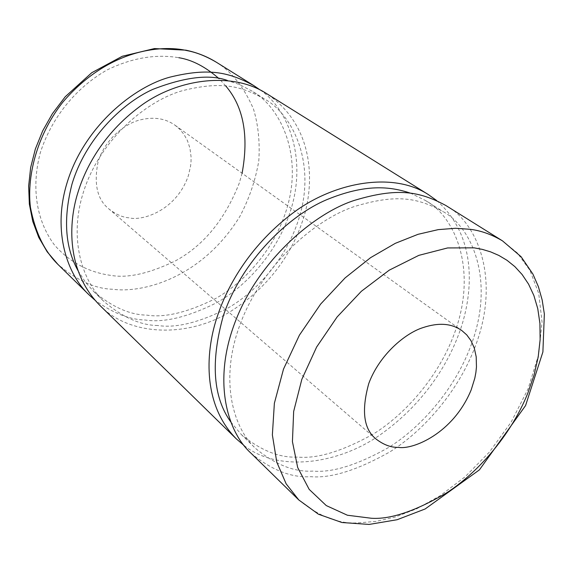 <?xml version="1.0" encoding="UTF-8"?>
<svg xmlns="http://www.w3.org/2000/svg" width="573" height="573" viewBox="0 0 573 573"><rect width="100%" height="100%" fill="white"/><g stroke="black" fill="none" stroke-linecap="round" stroke-linejoin="round"><path stroke-width="0.43" stroke-dasharray="2.87 2.15" d="M128.925 217.812C122.658 217.353 116.075 214.467 109.164 209.152C97.295 199.848 93.607 184.062 98.098 161.801C105.146 138.63 125.881 123.045 140.5 119.829C153.922 116.591 165.454 118.41 175.094 125.272L179.729 129.226L183.954 134.347L187.478 140.714L189.95 148.271L191.067 156.844L191.038 161.407L190.587 166.084L188.41 175.553C176.305 210.993 141.782 221.314 128.925 217.812M242.093 173.239L239.22 183.288C224.759 219.846 203.458 245.724 175.309 260.93C149.274 273.522 127.836 278.342 111.004 275.412C88.693 272.39 69.906 262.334 54.643 245.244C36.708 221.371 30.985 188.402 40.225 152.991C51.369 117.966 75.665 87.913 106.843 70.078C131.64 57.937 155.605 53.812 178.747 57.701M225.741 85.943L219.108 78.716M260.163 89.968C287.46 108.132 308.904 158.893 289.207 214.732C275.677 254.233 245.38 286.636 217.031 302.551C187.915 317.113 163.964 322.936 145.177 320.013C129.484 319.648 112.738 313.03 94.953 300.152M77.985 270.571L85.384 282.102L93.779 291.585C112.315 307.071 129.971 314.914 146.745 315.121C164.752 317.965 187.743 312.414 215.706 298.469C242.938 283.212 272.053 252.084 285.017 214.144C305.294 156.293 279.86 106.055 251.561 90.849L239.371 84.503L227.409 80.464M157.804 325.507C140.908 325.378 123.152 317.542 104.53 302.007C83.271 282.861 68.474 240.624 82.942 193.681C99.509 138.709 148.393 99.516 183.632 90.384C220.469 81.43 239.7 85.341 264.225 98.835C292.667 114.099 318.029 164.702 297.387 223.112C284.179 261.417 254.756 292.925 227.295 308.417C199.089 322.599 175.932 328.3 157.804 325.507M100.082 305.624C130.988 337.626 191.232 337.225 232.072 310.466C273.12 284.215 292.989 248.56 301.599 223.692C313.08 193.388 319.483 129.383 266.689 93.664M436.683 200.55C481.972 240.61 470.87 304.048 457.806 336.652C447.441 363.497 425.725 401.408 383.487 432.429C341.608 463.75 279.438 473.47 244.105 445.558M230.869 422.043L241.383 434.62C260.815 450.557 279.638 458.042 297.838 457.075C317.249 458.952 342.453 451.245 373.46 433.947C403.743 415.267 436.948 379.068 453.35 336.258C478.935 270.979 455.12 216.179 425.417 200.486L410.712 193.244M469.91 348.269C453.143 391.545 419.551 428.246 388.981 447.277C357.695 464.918 332.29 472.861 312.772 471.099C294.443 472.202 275.534 464.775 256.038 448.824C233.863 429.07 219.831 382.8 238.49 328.902C259.934 265.779 316.317 218.428 355.475 206.201C396.366 194.061 417.029 197.513 442.685 211.38C472.474 227.08 496.046 282.288 469.91 348.269M250.96 453.171C271.509 470.082 291.435 477.925 310.738 476.686C331.108 478.455 357.573 470.132 390.141 451.717C421.95 431.863 456.889 393.68 474.387 348.642C501.841 279.495 476.972 221.679 445.701 205.413M216.573 62.371C231.764 71.768 244.062 87.304 253.467 108.985C258.215 124.656 259.999 141.903 258.81 160.734C255.594 179.922 249.305 198.451 239.937 216.315C201.438 278.779 141.782 293.369 112.645 289.236C95.354 288.864 77.083 280.555 57.844 264.311M298.827 499.985C319.526 516.896 339.725 524.488 359.429 522.755L375.924 521.423L395.041 517.09L416.678 508.795L440.379 495.588L465.161 476.736L489.428 452.04L511.123 422.186L528.091 388.859L538.641 354.565L542.058 322.019L538.735 293.498L529.932 270.341L517.304 252.929L502.5 240.868M376.461 439.348L109.164 209.152M175.094 125.272L461.917 330.628M93.779 291.585L104.53 302.007M264.225 98.835L251.561 90.849M425.417 200.486L442.685 211.38M241.383 434.62L256.038 448.824"/><path stroke-width="0.86" d="M368.797 383.444C361.155 410.963 363.712 429.6 376.461 439.348C383.867 444.906 391.151 447.577 398.307 447.363C412.761 449.963 453.307 433.582 471.221 389.776L474.816 378.166L475.884 372.493L476.457 367.007L476.199 356.814L474.265 347.969L470.992 340.663L466.759 334.911L461.917 330.628C451.667 323.322 438.596 322.348 422.702 327.713C405.426 333.185 379.541 354.486 368.797 383.444M242.093 173.239C248.976 135.78 243.525 106.678 225.741 85.943M219.108 78.716C205.499 66.797 192.048 59.793 178.747 57.701M94.953 300.152L89.374 295.152C67.449 275.198 52.193 231.65 66.876 183.439C83.737 126.769 134.075 86.387 170.553 76.99C208.701 67.764 228.706 71.919 253.982 85.728L260.163 89.968M227.409 80.464C209.646 74.003 184.757 76.983 152.747 89.402C121.225 103.598 85.162 139.748 71.99 184.162C63.116 218.764 65.114 247.572 77.985 270.571M428.375 194.598L266.689 93.664C231.872 70.894 176.355 78.959 139.755 106.549C102.882 133.91 85.198 168.319 77.785 192.972C68.495 222.345 66.074 271.301 100.082 305.624L236.355 438.889C201.073 403.22 206.015 348.556 217.719 315.229C227.073 287.295 248.274 247.758 290.053 215.212C331.559 182.407 392.34 170.854 428.375 194.598L436.683 200.55M244.105 445.558L236.355 438.889M410.712 193.244C389.511 186.132 365.424 183.904 326.897 199.626C289.659 215.111 241.956 260.027 223.334 315.73C210.463 361.742 212.97 397.182 230.869 422.043M232.824 328.429C213.514 384.404 227.982 432.486 250.96 453.171L298.827 499.985L286.149 483.841L276.773 462.117L272.368 434.914L274.374 403.242L283.506 369.105L299.407 335.162L320.636 304.091L345.104 277.912L370.595 257.649L395.313 243.332L418.046 234.314L438.187 229.637L455.571 228.276L470.311 229.315C480.962 230.64 491.691 234.493 502.5 240.868L445.701 205.413C419.135 191.167 397.504 187.5 354.773 200.271C313.861 213.106 255.1 262.627 232.824 328.429M474.115 247.837L482.258 249.362L490.538 251.841L498.839 255.429L507.005 260.292L514.848 266.61L522.118 274.517L528.564 284.136L533.878 295.518L537.76 308.654L539.924 323.43L540.131 339.646L538.197 356.972L534.065 375L527.776 393.271C510.407 436.433 476.743 473.463 446.431 492.973C415.446 511.123 390.421 519.553 371.368 518.257L347.388 515.227L326.259 505.572L309.162 489.356L297.674 467.489L292.431 441.633L293.663 411.435L301.842 379.305L316.633 347.023L337.132 316.941L361.362 291.285L389.268 270.155L418.827 255.365L447.635 247.937L474.115 247.837M216.573 62.371C207.24 56.562 196.997 52.494 185.838 50.159L154.481 48.569L122.293 56.261L91.737 72.728L65.229 96.751L52.401 113.683L42.681 130.873L35.376 148.944L30.67 167.466L28.65 185.996L29.352 204.103L32.754 221.371L38.749 237.408L47.194 251.834L57.844 264.311C44.293 250.981 35.146 231.943 30.412 207.19C26.444 173.196 38.842 132.513 62.779 102.202C107.796 49.522 160.949 44.408 187.17 50.646C196.646 52.437 206.452 56.347 216.573 62.371L253.982 85.728M57.844 264.311L89.374 295.152M502.5 240.868L521.093 256.718L532.897 274.044L538.362 286.593L542.165 299.958L544.35 313.983L542.896 351.965L525.57 405.577L479.415 469.86L425.145 508.967L397.146 519.718L369.105 524.431L341.952 522.526L318.445 514.217L298.827 499.985"/></g></svg>
